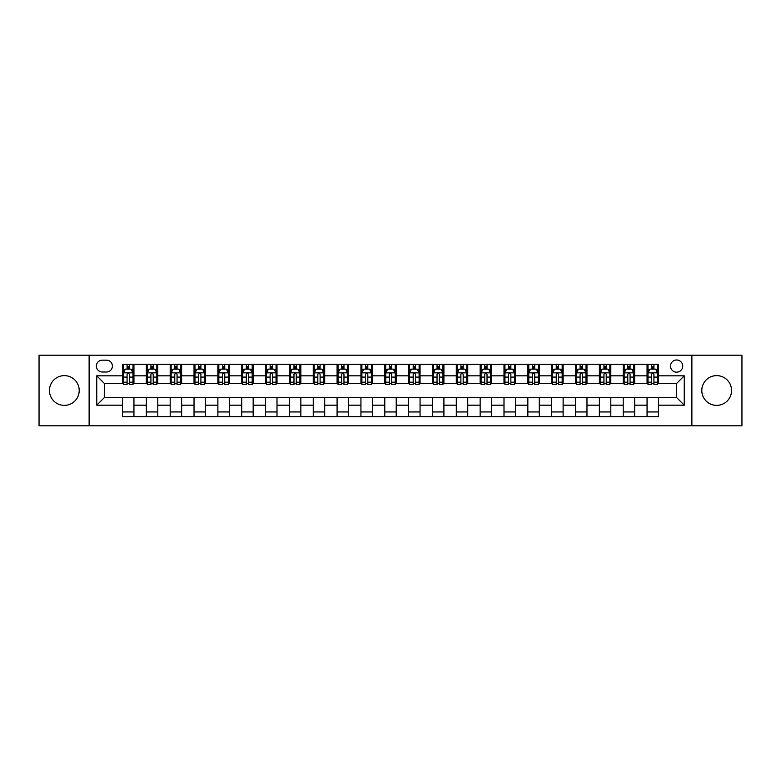 <?xml version="1.0" encoding="UTF-8"?>
<svg xmlns="http://www.w3.org/2000/svg" width="781" height="781" viewBox="0 0 781 781"><rect width="100%" height="100%" fill="white"/><g stroke="black" fill="none" stroke-linecap="round" stroke-linejoin="round"><path stroke-width="1.17" d="M716.675 375.622A14.878 14.878 0 0 0 701.797 390.5A14.878 14.878 0 0 0 716.675 405.378A14.878 14.878 0 0 0 731.553 390.5A14.878 14.878 0 0 0 716.675 375.622M64.325 375.622A14.878 14.878 0 0 0 49.447 390.5A14.878 14.878 0 0 0 64.325 405.378A14.878 14.878 0 0 0 79.203 390.5A14.878 14.878 0 0 0 64.325 375.622M676.619 359.982A6.102 6.102 0 0 0 670.518 366.084A6.102 6.102 0 0 0 676.619 372.186A6.102 6.102 0 0 0 682.721 366.084A6.102 6.102 0 0 0 676.619 359.982M691.878 425.791L741.95 425.791L741.95 355.209L691.878 355.209L691.878 425.791L89.122 425.791L89.122 355.209L39.05 355.209L39.05 425.791L89.122 425.791M102.282 372L106.48 372A5.916 5.916 0 0 0 112.396 366.084A5.916 5.916 0 0 0 106.48 360.168L102.282 360.168A5.916 5.916 0 0 0 96.366 366.084A5.916 5.916 0 0 0 102.282 372M691.878 355.209L89.122 355.209M122.5 405.183L96.746 405.183L96.746 375.817L122.5 375.817L122.5 383.442L104.381 383.442L104.381 397.558L122.5 397.558L122.5 416.732L658.5 416.732L658.5 397.558L676.619 397.558L676.619 383.442L658.5 383.442L658.5 375.817L684.254 375.817L684.254 405.183L658.5 405.183M658.5 375.817L658.5 364.268L122.5 364.268L122.5 375.817M647.058 364.268L647.058 383.442L648.005 383.442M651.627 383.442L653.922 383.442M657.543 383.442L658.5 383.442M647.058 383.442L633.703 383.442M623.209 364.268L623.209 383.442L624.165 383.442M627.787 383.442L630.082 383.442M623.209 383.442L609.854 383.442M599.369 364.268L599.369 383.442L600.325 383.442M603.947 383.442L606.232 383.442M599.369 383.442L586.014 383.442M575.529 364.268L575.529 383.442L576.476 383.442M580.098 383.442L582.392 383.442M575.529 383.442L562.174 383.442M551.679 364.268L551.679 383.442L552.636 383.442M556.257 383.442L558.552 383.442M551.679 383.442L538.324 383.442M527.839 364.268L527.839 383.442L528.796 383.442M532.417 383.442L534.702 383.442M527.839 383.442L514.484 383.442M503.999 364.268L503.999 383.442L504.946 383.442M508.568 383.442L510.862 383.442M503.999 383.442L490.644 383.442M480.149 364.268L480.149 383.442L481.106 383.442M484.728 383.442L487.022 383.442M480.149 383.442L466.794 383.442M456.309 364.268L456.309 383.442L457.266 383.442M460.888 383.442L463.172 383.442M456.309 383.442L442.954 383.442M432.469 364.268L432.469 383.442L433.416 383.442M437.038 383.442L439.332 383.442M432.469 383.442L419.114 383.442M408.619 364.268L408.619 383.442L409.576 383.442M413.198 383.442L415.492 383.442M408.619 383.442L395.264 383.442M384.779 364.268L384.779 383.442L385.736 383.442M389.358 383.442L391.642 383.442M384.779 383.442L371.424 383.442M360.939 364.268L360.939 383.442L361.886 383.442M365.508 383.442L367.802 383.442M360.939 383.442L347.584 383.442M337.089 364.268L337.089 383.442L338.046 383.442M341.668 383.442L343.962 383.442M337.089 383.442L323.734 383.442M313.249 364.268L313.249 383.442L314.206 383.442M317.828 383.442L320.112 383.442M313.249 383.442L299.894 383.442M289.409 364.268L289.409 383.442L290.356 383.442M293.978 383.442L296.272 383.442M289.409 383.442L276.054 383.442M265.56 364.268L265.56 383.442L266.516 383.442M270.138 383.442L272.432 383.442M265.56 383.442L252.204 383.442M241.719 364.268L241.719 383.442L242.676 383.442M246.298 383.442L248.583 383.442M241.719 383.442L228.364 383.442M217.879 364.268L217.879 383.442L218.826 383.442M222.448 383.442L224.743 383.442M217.879 383.442L204.524 383.442M194.03 364.268L194.03 383.442L194.986 383.442M198.608 383.442L200.902 383.442M194.03 383.442L180.675 383.442M170.19 364.268L170.19 383.442L171.146 383.442M174.768 383.442L177.053 383.442M170.19 383.442L156.835 383.442M146.35 364.268L146.35 383.442L147.297 383.442M150.918 383.442L153.213 383.442M146.35 383.442L132.995 383.442M122.5 383.442L123.457 383.442M127.078 383.442L129.373 383.442M122.5 397.558L133.941 397.558L133.941 416.732M658.5 397.558L133.941 397.558M133.941 364.268L133.941 383.442M122.5 369.042L123.457 369.042M127.078 369.042L129.373 369.042M132.995 369.042L133.941 369.042M122.5 411.958L133.941 411.958M146.35 397.558L146.35 416.732M157.791 364.268L157.791 383.442M146.35 369.042L147.297 369.042M150.918 369.042L153.213 369.042M156.835 369.042L157.791 369.042M157.791 397.558L157.791 416.732M146.35 411.958L157.791 411.958M170.19 397.558L170.19 416.732M181.631 397.558L181.631 416.732M170.19 411.958L181.631 411.958M181.631 364.268L181.631 383.442M170.19 369.042L171.146 369.042M174.768 369.042L177.053 369.042M180.675 369.042L181.631 369.042M194.03 397.558L194.03 416.732M205.471 397.558L205.471 416.732M194.03 411.958L205.471 411.958M205.471 364.268L205.471 383.442M194.03 369.042L194.986 369.042M198.608 369.042L200.902 369.042M204.524 369.042L205.471 369.042M217.879 397.558L217.879 416.732M229.321 397.558L229.321 416.732M217.879 411.958L229.321 411.958M229.321 364.268L229.321 383.442M217.879 369.042L218.826 369.042M222.448 369.042L224.743 369.042M228.364 369.042L229.321 369.042M241.719 397.558L241.719 416.732M253.161 397.558L253.161 416.732M241.719 411.958L253.161 411.958M253.161 364.268L253.161 383.442M241.719 369.042L242.676 369.042M246.298 369.042L248.583 369.042M252.204 369.042L253.161 369.042M265.56 397.558L265.56 416.732M277.001 397.558L277.001 416.732M265.56 411.958L277.001 411.958M277.001 364.268L277.001 383.442M265.56 369.042L266.516 369.042M270.138 369.042L272.432 369.042M276.054 369.042L277.001 369.042M289.409 397.558L289.409 416.732M300.851 397.558L300.851 416.732M289.409 411.958L300.851 411.958M300.851 364.268L300.851 383.442M289.409 369.042L290.356 369.042M293.978 369.042L296.272 369.042M299.894 369.042L300.851 369.042M313.249 397.558L313.249 416.732M324.691 397.558L324.691 416.732M313.249 411.958L324.691 411.958M324.691 364.268L324.691 383.442M313.249 369.042L314.206 369.042M317.828 369.042L320.112 369.042M323.734 369.042L324.691 369.042M337.089 397.558L337.089 416.732M348.531 397.558L348.531 416.732M337.089 411.958L348.531 411.958M348.531 364.268L348.531 383.442M337.089 369.042L338.046 369.042M341.668 369.042L343.962 369.042M347.584 369.042L348.531 369.042M360.939 397.558L360.939 416.732M372.381 397.558L372.381 416.732M360.939 411.958L372.381 411.958M372.381 364.268L372.381 383.442M360.939 369.042L361.886 369.042M365.508 369.042L367.802 369.042M371.424 369.042L372.381 369.042M384.779 397.558L384.779 416.732M396.221 397.558L396.221 416.732M384.779 411.958L396.221 411.958M396.221 364.268L396.221 383.442M384.779 369.042L385.736 369.042M389.358 369.042L391.642 369.042M395.264 369.042L396.221 369.042M408.619 397.558L408.619 416.732M420.061 397.558L420.061 416.732M408.619 411.958L420.061 411.958M420.061 364.268L420.061 383.442M408.619 369.042L409.576 369.042M413.198 369.042L415.492 369.042M419.114 369.042L420.061 369.042M432.469 397.558L432.469 416.732M443.911 397.558L443.911 416.732M432.469 411.958L443.911 411.958M443.911 364.268L443.911 383.442M432.469 369.042L433.416 369.042M437.038 369.042L439.332 369.042M442.954 369.042L443.911 369.042M456.309 397.558L456.309 416.732M467.751 397.558L467.751 416.732M456.309 411.958L467.751 411.958M467.751 364.268L467.751 383.442M456.309 369.042L457.266 369.042M460.888 369.042L463.172 369.042M466.794 369.042L467.751 369.042M480.149 397.558L480.149 416.732M491.591 397.558L491.591 416.732M480.149 411.958L491.591 411.958M491.591 364.268L491.591 383.442M480.149 369.042L481.106 369.042M484.728 369.042L487.022 369.042M490.644 369.042L491.591 369.042M503.999 397.558L503.999 416.732M515.44 397.558L515.44 416.732M503.999 411.958L515.44 411.958M515.44 364.268L515.44 383.442M503.999 369.042L504.946 369.042M508.568 369.042L510.862 369.042M514.484 369.042L515.44 369.042M527.839 397.558L527.839 416.732M539.28 397.558L539.28 416.732M527.839 411.958L539.28 411.958M539.28 364.268L539.28 383.442M527.839 369.042L528.796 369.042M532.417 369.042L534.702 369.042M538.324 369.042L539.28 369.042M551.679 397.558L551.679 416.732M563.121 397.558L563.121 416.732M551.679 411.958L563.121 411.958M563.121 364.268L563.121 383.442M551.679 369.042L552.636 369.042M556.257 369.042L558.552 369.042M562.174 369.042L563.121 369.042M575.529 397.558L575.529 416.732M586.97 397.558L586.97 416.732M575.529 411.958L586.97 411.958M586.97 364.268L586.97 383.442M575.529 369.042L576.476 369.042M580.098 369.042L582.392 369.042M586.014 369.042L586.97 369.042M599.369 397.558L599.369 416.732M610.81 397.558L610.81 416.732M599.369 411.958L610.81 411.958M610.81 364.268L610.81 383.442M599.369 369.042L600.325 369.042M603.947 369.042L606.232 369.042M609.854 369.042L610.81 369.042M623.209 397.558L623.209 416.732M634.65 397.558L634.65 416.732M623.209 411.958L634.65 411.958M634.65 364.268L634.65 383.442M623.209 369.042L624.165 369.042M627.787 369.042L630.082 369.042M633.703 369.042L634.65 369.042M647.058 397.558L647.058 416.732M647.058 411.958L658.5 411.958M647.058 369.042L648.005 369.042M651.627 369.042L653.922 369.042M657.543 369.042L658.5 369.042M104.381 383.442L96.746 375.817M104.381 397.558L96.746 405.183M684.254 375.817L676.619 383.442M684.254 405.183L676.619 397.558M129.373 366.748L127.078 366.748M132.995 382.192L129.373 382.192L129.373 384.584L132.995 384.584L132.995 372.947L131.081 369.14L125.36 369.14L123.457 372.947L123.457 384.584L127.078 384.584L127.078 382.192L123.457 382.192M123.457 372.947L123.457 364.268M132.995 372.947L132.995 364.268M127.078 369.14L127.078 364.268M129.373 364.268L129.373 369.14M129.373 382.192L129.373 374.382C128.611 372.908 127.84 372.908 127.078 374.382L127.078 382.192M153.213 366.748L150.918 366.748M156.835 382.192L153.213 382.192L153.213 384.584L156.835 384.584L156.835 372.947L154.931 369.14L149.21 369.14L147.297 372.947L147.297 384.584L150.918 384.584L150.918 382.192L147.297 382.192M147.297 372.947L147.297 364.268M156.835 372.947L156.835 364.268M150.918 369.14L150.918 364.268M153.213 364.268L153.213 369.14M153.213 382.192L153.213 374.382C152.451 372.908 151.69 372.908 150.918 374.382L150.918 382.192M177.053 366.748L174.768 366.748M180.675 382.192L177.053 382.192L177.053 384.584L180.675 384.584L180.675 372.947L178.771 369.14L173.05 369.14L171.146 372.947L171.146 384.584L174.768 384.584L174.768 382.192L171.146 382.192M171.146 372.947L171.146 364.268M180.675 372.947L180.675 364.268M174.768 369.14L174.768 364.268M177.053 364.268L177.053 369.14M177.053 382.192L177.053 374.382C176.291 372.908 175.53 372.908 174.768 374.382L174.768 382.192M200.902 366.748L198.608 366.748M204.524 382.192L200.902 382.192L200.902 384.584L204.524 384.584L204.524 372.947L202.611 369.14L196.89 369.14L194.986 372.947L194.986 384.584L198.608 384.584L198.608 382.192L194.986 382.192M194.986 372.947L194.986 364.268M204.524 372.947L204.524 364.268M198.608 369.14L198.608 364.268M200.902 364.268L200.902 369.14M200.902 382.192L200.902 374.382C200.141 372.908 199.37 372.908 198.608 374.382L198.608 382.192M224.743 366.748L222.448 366.748M228.364 382.192L224.743 382.192L224.743 384.584L228.364 384.584L228.364 372.947L226.461 369.14L220.74 369.14L218.826 372.947L218.826 384.584L222.448 384.584L222.448 382.192L218.826 382.192M218.826 372.947L218.826 364.268M228.364 372.947L228.364 364.268M222.448 369.14L222.448 364.268M224.743 364.268L224.743 369.14M224.743 382.192L224.743 374.382C223.981 372.908 223.22 372.908 222.448 374.382L222.448 382.192M248.583 366.748L246.298 366.748M252.204 382.192L248.583 382.192L248.583 384.584L252.204 384.584L252.204 372.947L250.301 369.14L244.58 369.14L242.676 372.947L242.676 384.584L246.298 384.584L246.298 382.192L242.676 382.192M242.676 372.947L242.676 364.268M252.204 372.947L252.204 364.268M246.298 369.14L246.298 364.268M248.583 364.268L248.583 369.14M248.583 382.192L248.583 374.382C247.821 372.908 247.06 372.908 246.298 374.382L246.298 382.192M272.432 366.748L270.138 366.748M276.054 382.192L272.432 382.192L272.432 384.584L276.054 384.584L276.054 372.947L274.141 369.14L268.42 369.14L266.516 372.947L266.516 384.584L270.138 384.584L270.138 382.192L266.516 382.192M266.516 372.947L266.516 364.268M276.054 372.947L276.054 364.268M270.138 369.14L270.138 364.268M272.432 364.268L272.432 369.14M272.432 382.192L272.432 374.382C271.671 372.908 270.9 372.908 270.138 374.382L270.138 382.192M296.272 366.748L293.978 366.748M299.894 382.192L296.272 382.192L296.272 384.584L299.894 384.584L299.894 372.947L297.991 369.14L292.27 369.14L290.356 372.947L290.356 384.584L293.978 384.584L293.978 382.192L290.356 382.192M290.356 372.947L290.356 364.268M299.894 372.947L299.894 364.268M293.978 369.14L293.978 364.268M296.272 364.268L296.272 369.14M296.272 382.192L296.272 374.382C295.511 372.908 294.749 372.908 293.978 374.382L293.978 382.192M320.112 366.748L317.828 366.748M323.734 382.192L320.112 382.192L320.112 384.584L323.734 384.584L323.734 372.947L321.831 369.14L316.11 369.14L314.206 372.947L314.206 384.584L317.828 384.584L317.828 382.192L314.206 382.192M314.206 372.947L314.206 364.268M323.734 372.947L323.734 364.268M317.828 369.14L317.828 364.268M320.112 364.268L320.112 369.14M320.112 382.192L320.112 374.382C319.351 372.908 318.589 372.908 317.828 374.382L317.828 382.192M343.962 366.748L341.668 366.748M347.584 382.192L343.962 382.192L343.962 384.584L347.584 384.584L347.584 372.947L345.671 369.14L339.95 369.14L338.046 372.947L338.046 384.584L341.668 384.584L341.668 382.192L338.046 382.192M338.046 372.947L338.046 364.268M347.584 372.947L347.584 364.268M341.668 369.14L341.668 364.268M343.962 364.268L343.962 369.14M343.962 382.192L343.962 374.382C343.201 372.908 342.429 372.908 341.668 374.382L341.668 382.192M367.802 366.748L365.508 366.748M371.424 382.192L367.802 382.192L367.802 384.584L371.424 384.584L371.424 372.947L369.52 369.14L363.8 369.14L361.886 372.947L361.886 384.584L365.508 384.584L365.508 382.192L361.886 382.192M361.886 372.947L361.886 364.268M371.424 372.947L371.424 364.268M365.508 369.14L365.508 364.268M367.802 364.268L367.802 369.14M367.802 382.192L367.802 374.382C367.041 372.908 366.279 372.908 365.508 374.382L365.508 382.192M391.642 366.748L389.358 366.748M395.264 382.192L391.642 382.192L391.642 384.584L395.264 384.584L395.264 372.947L393.36 369.14L387.64 369.14L385.736 372.947L385.736 384.584L389.358 384.584L389.358 382.192L385.736 382.192M385.736 372.947L385.736 364.268M395.264 372.947L395.264 364.268M389.358 369.14L389.358 364.268M391.642 364.268L391.642 369.14M391.642 382.192L391.642 374.382C390.881 372.908 390.119 372.908 389.358 374.382L389.358 382.192M415.492 366.748L413.198 366.748M419.114 382.192L415.492 382.192L415.492 384.584L419.114 384.584L419.114 372.947L417.2 369.14L411.48 369.14L409.576 372.947L409.576 384.584L413.198 384.584L413.198 382.192L409.576 382.192M409.576 372.947L409.576 364.268M419.114 372.947L419.114 364.268M413.198 369.14L413.198 364.268M415.492 364.268L415.492 369.14M415.492 382.192L415.492 374.382C414.731 372.908 413.959 372.908 413.198 374.382L413.198 382.192M439.332 366.748L437.038 366.748M442.954 382.192L439.332 382.192L439.332 384.584L442.954 384.584L442.954 372.947L441.05 369.14L435.329 369.14L433.416 372.947L433.416 384.584L437.038 384.584L437.038 382.192L433.416 382.192M433.416 372.947L433.416 364.268M442.954 372.947L442.954 364.268M437.038 369.14L437.038 364.268M439.332 364.268L439.332 369.14M439.332 382.192L439.332 374.382C438.571 372.908 437.809 372.908 437.038 374.382L437.038 382.192M463.172 366.748L460.888 366.748M466.794 382.192L463.172 382.192L463.172 384.584L466.794 384.584L466.794 372.947L464.89 369.14L459.169 369.14L457.266 372.947L457.266 384.584L460.888 384.584L460.888 382.192L457.266 382.192M457.266 372.947L457.266 364.268M466.794 372.947L466.794 364.268M460.888 369.14L460.888 364.268M463.172 364.268L463.172 369.14M463.172 382.192L463.172 374.382C462.411 372.908 461.649 372.908 460.888 374.382L460.888 382.192M487.022 366.748L484.728 366.748M490.644 382.192L487.022 382.192L487.022 384.584L490.644 384.584L490.644 372.947L488.73 369.14L483.009 369.14L481.106 372.947L481.106 384.584L484.728 384.584L484.728 382.192L481.106 382.192M481.106 372.947L481.106 364.268M490.644 372.947L490.644 364.268M484.728 369.14L484.728 364.268M487.022 364.268L487.022 369.14M487.022 382.192L487.022 374.382C486.26 372.908 485.489 372.908 484.728 374.382L484.728 382.192M510.862 366.748L508.568 366.748M514.484 382.192L510.862 382.192L510.862 384.584L514.484 384.584L514.484 372.947L512.58 369.14L506.859 369.14L504.946 372.947L504.946 384.584L508.568 384.584L508.568 382.192L504.946 382.192M504.946 372.947L504.946 364.268M514.484 372.947L514.484 364.268M508.568 369.14L508.568 364.268M510.862 364.268L510.862 369.14M510.862 382.192L510.862 374.382C510.1 372.908 509.339 372.908 508.568 374.382L508.568 382.192M534.702 366.748L532.417 366.748M538.324 382.192L534.702 382.192L534.702 384.584L538.324 384.584L538.324 372.947L536.42 369.14L530.699 369.14L528.796 372.947L528.796 384.584L532.417 384.584L532.417 382.192L528.796 382.192M528.796 372.947L528.796 364.268M538.324 372.947L538.324 364.268M532.417 369.14L532.417 364.268M534.702 364.268L534.702 369.14M534.702 382.192L534.702 374.382C533.94 372.908 533.179 372.908 532.417 374.382L532.417 382.192M558.552 366.748L556.257 366.748M562.174 382.192L558.552 382.192L558.552 384.584L562.174 384.584L562.174 372.947L560.26 369.14L554.539 369.14L552.636 372.947L552.636 384.584L556.257 384.584L556.257 382.192L552.636 382.192M552.636 372.947L552.636 364.268M562.174 372.947L562.174 364.268M556.257 369.14L556.257 364.268M558.552 364.268L558.552 369.14M558.552 382.192L558.552 374.382C557.79 372.908 557.019 372.908 556.257 374.382L556.257 382.192M582.392 366.748L580.098 366.748M586.014 382.192L582.392 382.192L582.392 384.584L586.014 384.584L586.014 372.947L584.11 369.14L578.389 369.14L576.476 372.947L576.476 384.584L580.098 384.584L580.098 382.192L576.476 382.192M576.476 372.947L576.476 364.268M586.014 372.947L586.014 364.268M580.098 369.14L580.098 364.268M582.392 364.268L582.392 369.14M582.392 382.192L582.392 374.382C581.63 372.908 580.869 372.908 580.098 374.382L580.098 382.192M606.232 366.748L603.947 366.748M609.854 382.192L606.232 382.192L606.232 384.584L609.854 384.584L609.854 372.947L607.95 369.14L602.229 369.14L600.325 372.947L600.325 384.584L603.947 384.584L603.947 382.192L600.325 382.192M600.325 372.947L600.325 364.268M609.854 372.947L609.854 364.268M603.947 369.14L603.947 364.268M606.232 364.268L606.232 369.14M606.232 382.192L606.232 374.382C605.47 372.908 604.709 372.908 603.947 374.382L603.947 382.192M630.082 366.748L627.787 366.748M633.703 382.192L630.082 382.192L630.082 384.584L633.703 384.584L633.703 372.947L631.79 369.14L626.069 369.14L624.165 372.947L624.165 384.584L627.787 384.584L627.787 382.192L624.165 382.192M624.165 372.947L624.165 364.268M633.703 372.947L633.703 364.268M627.787 369.14L627.787 364.268M630.082 364.268L630.082 369.14M630.082 382.192L630.082 374.382C629.32 372.908 628.549 372.908 627.787 374.382L627.787 382.192M653.922 366.748L651.627 366.748M657.543 382.192L653.922 382.192L653.922 384.584L657.543 384.584L657.543 372.947L655.64 369.14L649.919 369.14L648.005 372.947L648.005 384.584L651.627 384.584L651.627 382.192L648.005 382.192M648.005 372.947L648.005 364.268M657.543 372.947L657.543 364.268M651.627 369.14L651.627 364.268M653.922 364.268L653.922 369.14M653.922 382.192L653.922 374.382C653.16 372.908 652.399 372.908 651.627 374.382L651.627 382.192M146.35 405.183L133.941 405.183M146.35 375.817L133.941 375.817M170.19 375.817L157.791 375.817M170.19 405.183L157.791 405.183M194.03 375.817L181.631 375.817M194.03 405.183L181.631 405.183M217.879 375.817L205.471 375.817M217.879 405.183L205.471 405.183M241.719 375.817L229.321 375.817M241.719 405.183L229.321 405.183M265.56 375.817L253.161 375.817M265.56 405.183L253.161 405.183M289.409 375.817L277.001 375.817M289.409 405.183L277.001 405.183M313.249 375.817L300.851 375.817M313.249 405.183L300.851 405.183M337.089 375.817L324.691 375.817M337.089 405.183L324.691 405.183M360.939 375.817L348.531 375.817M360.939 405.183L348.531 405.183M384.779 375.817L372.381 375.817M384.779 405.183L372.381 405.183M408.619 375.817L396.221 375.817M408.619 405.183L396.221 405.183M432.469 375.817L420.061 375.817M432.469 405.183L420.061 405.183M456.309 375.817L443.911 375.817M456.309 405.183L443.911 405.183M480.149 375.817L467.751 375.817M480.149 405.183L467.751 405.183M503.999 375.817L491.591 375.817M503.999 405.183L491.591 405.183M527.839 375.817L515.44 375.817M527.839 405.183L515.44 405.183M551.679 375.817L539.28 375.817M551.679 405.183L539.28 405.183M575.529 375.817L563.121 375.817M575.529 405.183L563.121 405.183M599.369 375.817L586.97 375.817M599.369 405.183L586.97 405.183M623.209 375.817L610.81 375.817M623.209 405.183L610.81 405.183M647.058 375.817L634.65 375.817M647.058 405.183L634.65 405.183M132.946 372.859L123.505 372.859M123.457 369.364L125.253 369.364M131.198 369.364L132.995 369.364M127.078 377.086L123.457 377.086M132.995 377.086L129.373 377.086M129.373 367.968L127.078 367.968M156.786 372.859L147.345 372.859M147.297 369.364L149.093 369.364M155.038 369.364L156.835 369.364M150.918 377.086L147.297 377.086M156.835 377.086L153.213 377.086M153.213 367.968L150.918 367.968M180.636 372.859L171.185 372.859M171.146 369.364L172.933 369.364M178.888 369.364L180.675 369.364M174.768 377.086L171.146 377.086M180.675 377.086L177.053 377.086M177.053 367.968L174.768 367.968M204.476 372.859L195.035 372.859M194.986 369.364L196.783 369.364M202.728 369.364L204.524 369.364M198.608 377.086L194.986 377.086M204.524 377.086L200.902 377.086M200.902 367.968L198.608 367.968M228.316 372.859L218.875 372.859M218.826 369.364L220.623 369.364M226.568 369.364L228.364 369.364M222.448 377.086L218.826 377.086M228.364 377.086L224.743 377.086M224.743 367.968L222.448 367.968M252.165 372.859L242.715 372.859M242.676 369.364L244.463 369.364M250.418 369.364L252.204 369.364M246.298 377.086L242.676 377.086M252.204 377.086L248.583 377.086M248.583 367.968L246.298 367.968M276.005 372.859L266.565 372.859M266.516 369.364L268.313 369.364M274.258 369.364L276.054 369.364M270.138 377.086L266.516 377.086M276.054 377.086L272.432 377.086M272.432 367.968L270.138 367.968M299.845 372.859L290.405 372.859M290.356 369.364L292.153 369.364M298.098 369.364L299.894 369.364M293.978 377.086L290.356 377.086M299.894 377.086L296.272 377.086M296.272 367.968L293.978 367.968M323.695 372.859L314.245 372.859M314.206 369.364L315.993 369.364M321.948 369.364L323.734 369.364M317.828 377.086L314.206 377.086M323.734 377.086L320.112 377.086M320.112 367.968L317.828 367.968M347.535 372.859L338.095 372.859M338.046 369.364L339.842 369.364M345.788 369.364L347.584 369.364M341.668 377.086L338.046 377.086M347.584 377.086L343.962 377.086M343.962 367.968L341.668 367.968M371.375 372.859L361.935 372.859M361.886 369.364L363.682 369.364M369.628 369.364L371.424 369.364M365.508 377.086L361.886 377.086M371.424 377.086L367.802 377.086M367.802 367.968L365.508 367.968M395.225 372.859L385.775 372.859M385.736 369.364L387.522 369.364M393.478 369.364L395.264 369.364M389.358 377.086L385.736 377.086M395.264 377.086L391.642 377.086M391.642 367.968L389.358 367.968M419.065 372.859L409.625 372.859M409.576 369.364L411.372 369.364M417.318 369.364L419.114 369.364M413.198 377.086L409.576 377.086M419.114 377.086L415.492 377.086M415.492 367.968L413.198 367.968M442.905 372.859L433.465 372.859M433.416 369.364L435.212 369.364M441.158 369.364L442.954 369.364M437.038 377.086L433.416 377.086M442.954 377.086L439.332 377.086M439.332 367.968L437.038 367.968M466.755 372.859L457.305 372.859M457.266 369.364L459.052 369.364M465.007 369.364L466.794 369.364M460.888 377.086L457.266 377.086M466.794 377.086L463.172 377.086M463.172 367.968L460.888 367.968M490.595 372.859L481.155 372.859M481.106 369.364L482.902 369.364M488.847 369.364L490.644 369.364M484.728 377.086L481.106 377.086M490.644 377.086L487.022 377.086M487.022 367.968L484.728 367.968M514.435 372.859L504.995 372.859M504.946 369.364L506.742 369.364M512.687 369.364L514.484 369.364M508.568 377.086L504.946 377.086M514.484 377.086L510.862 377.086M510.862 367.968L508.568 367.968M538.285 372.859L528.835 372.859M528.796 369.364L530.582 369.364M536.537 369.364L538.324 369.364M532.417 377.086L528.796 377.086M538.324 377.086L534.702 377.086M534.702 367.968L532.417 367.968M562.125 372.859L552.684 372.859M552.636 369.364L554.432 369.364M560.377 369.364L562.174 369.364M556.257 377.086L552.636 377.086M562.174 377.086L558.552 377.086M558.552 367.968L556.257 367.968M585.965 372.859L576.524 372.859M576.476 369.364L578.272 369.364M584.217 369.364L586.014 369.364M580.098 377.086L576.476 377.086M586.014 377.086L582.392 377.086M582.392 367.968L580.098 367.968M609.815 372.859L600.364 372.859M600.325 369.364L602.112 369.364M608.067 369.364L609.854 369.364M603.947 377.086L600.325 377.086M609.854 377.086L606.232 377.086M606.232 367.968L603.947 367.968M633.655 372.859L624.214 372.859M624.165 369.364L625.962 369.364M631.907 369.364L633.703 369.364M627.787 377.086L624.165 377.086M633.703 377.086L630.082 377.086M630.082 367.968L627.787 367.968M657.495 372.859L648.054 372.859M648.005 369.364L649.802 369.364M655.747 369.364L657.543 369.364M651.627 377.086L648.005 377.086M657.543 377.086L653.922 377.086M653.922 367.968L651.627 367.968"/></g></svg>
